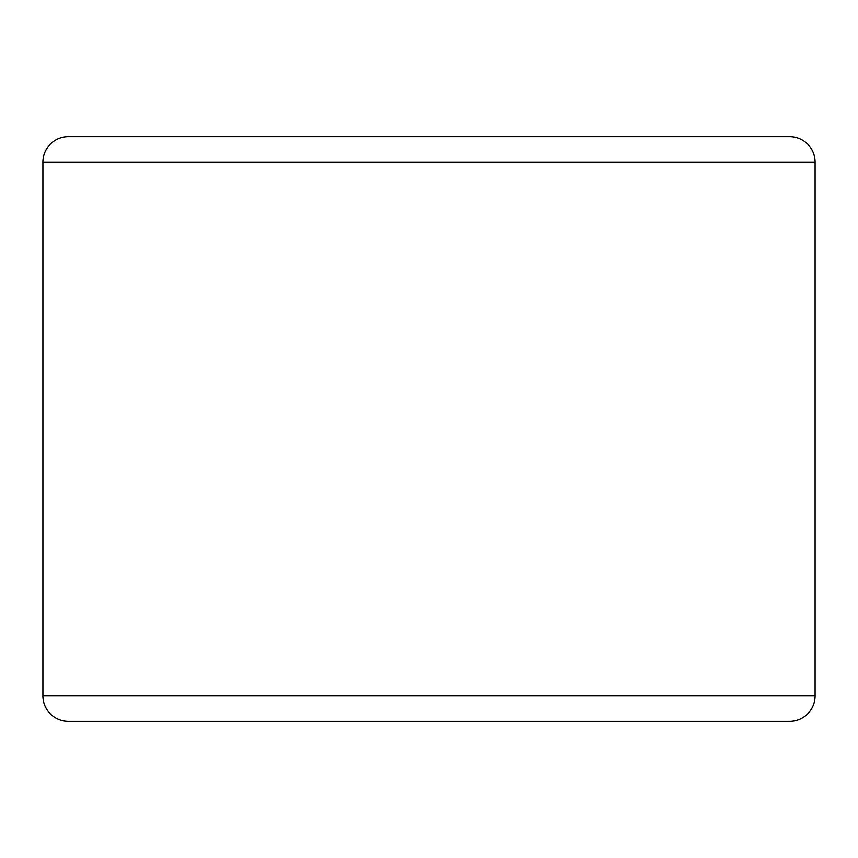 <?xml version="1.0" encoding="UTF-8"?>
<svg xmlns="http://www.w3.org/2000/svg" width="858" height="858" viewBox="0 0 858 858"><rect width="100%" height="100%" fill="white"/><g stroke="black" fill="none" stroke-linecap="round" stroke-linejoin="round"><path stroke-width="1.29" d="M111.358 721.342L429 721.342M815.1 162.173L815.1 695.827A25.515 25.515 0 0 1 789.585 721.342A25.515 25.515 0 0 0 815.1 695.827A25.515 25.515 0 0 1 789.585 721.342L68.415 721.342A25.515 25.515 0 0 1 42.9 695.827L42.9 162.173A25.515 25.515 0 0 1 68.415 136.658L789.585 136.658A25.515 25.515 0 0 1 815.1 162.173A25.515 25.515 0 0 0 789.585 136.658A25.515 25.515 0 0 1 815.1 162.173L42.9 162.173A25.515 25.515 0 0 1 68.415 136.658M68.415 721.342A25.515 25.515 0 0 1 42.9 695.827L815.1 695.827"/></g></svg>
